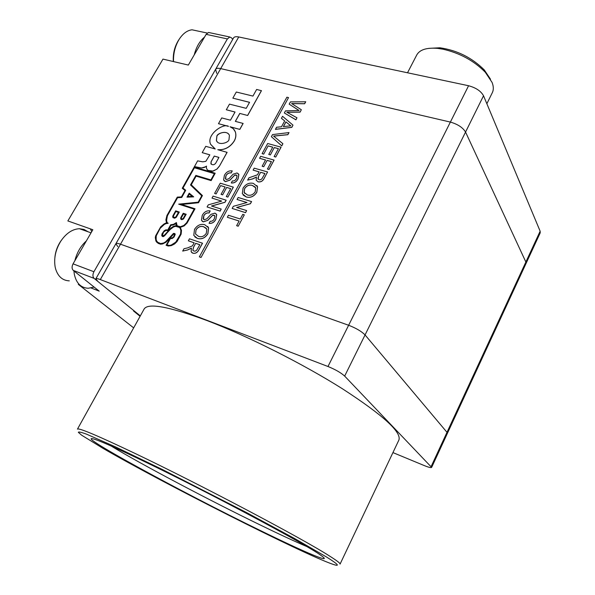 <?xml version="1.0" encoding="UTF-8"?>
<svg xmlns="http://www.w3.org/2000/svg" width="595" height="595" viewBox="0 0 595 595"><rect width="100%" height="100%" fill="white"/><g stroke="black" fill="none" stroke-linecap="round" stroke-linejoin="round"><path stroke-width="0.89" d="M329.362 555.909C336.882 560.654 340.452 563.383 340.072 564.097L398.925 439.958C401.61 432.029 382.778 414.975 342.452 388.795C302.929 363.835 247.884 336.13 207.105 320.601C169.032 306.544 148.043 302.684 144.131 309.013L77.454 429.136C78.674 427.634 98.049 435.815 135.586 453.695C200.582 484.702 302.937 538.854 329.362 555.909M102.898 448.288L81.701 435.235L78.347 432.349C78.391 431.576 81.136 432.186 86.58 434.186L115.601 446.934L162.338 469.485L246.494 512.548L295.053 538.78L326.603 557.046C338.481 564.514 340.496 566.901 332.635 564.201C303.502 554.25 161.795 482.508 102.898 448.288M260.089 530.405C181.222 492.05 66.171 429.367 95.929 439.72C103.775 442.509 119.625 449.634 143.469 461.088C207.573 491.812 306.916 544.789 320.712 555.247C335.082 565.257 304.558 552.212 260.089 530.405M111.191 446.034C139.706 463.535 208.652 499.941 260.327 525.028C279.605 534.407 295.061 541.562 306.693 546.507M140.308 315.893L97.885 281.45L95.817 278.817C96.174 278.334 97.677 278.586 100.317 279.583L327.986 366.498C335.439 369.547 340.995 372.745 344.661 376.092L431.643 467.38C431.092 467.945 428.697 467.365 424.443 465.647L392.938 452.594M100.317 279.583L120.495 244.21C117.84 243.288 116.308 243.124 115.884 243.712C116.308 243.124 117.84 243.288 120.495 244.21L348.633 325.264C356.078 328.142 361.544 331.37 365.055 334.933L446.994 432.312L447.403 433.339L446.994 432.312L431.182 466.458M344.661 376.092L365.055 334.933C361.544 331.37 356.078 328.142 348.633 325.264L327.986 366.498M216.699 73.311L215.591 69.34C216.283 68.261 217.986 68.008 220.686 68.603L450.378 122.079C457.741 124.199 462.798 127.523 465.55 132.06L365.055 334.933L446.994 432.312L525.868 262.023L525.995 263.57L525.868 262.023L465.55 132.06L525.868 262.023L540.141 231.202L540.223 232.838L431.643 467.38M215.591 69.34L233.56 37.901C234.311 36.734 236.037 36.421 238.744 36.957L468.577 85.74L450.378 122.079L220.686 68.603C217.986 68.008 216.283 68.261 215.591 69.34L95.817 278.817M238.744 36.957L120.495 244.21L348.633 325.264L450.378 122.079C457.741 124.199 462.798 127.523 465.55 132.06L483.527 95.765L540.141 231.202M483.527 95.765C480.909 91.065 475.926 87.725 468.577 85.74M486.859 103.738L492.318 92.671C493.709 89.815 493.627 86.394 492.072 82.415L485.289 72.24C473.955 60.727 459.816 53.037 442.873 49.177L437.422 48.359C426.622 47.496 419.735 49.69 416.768 54.948L407.515 72.776M490.503 79.209L484.271 69.913C471.932 57.663 457.139 50.285 439.906 47.779L428.697 48.366M228.978 139.594L229.425 135.459C227.602 129.822 216.982 133.206 216.848 136.285L216.409 140.48C218.276 146.073 228.844 142.666 228.978 139.594M217.13 141.707L216.454 140.532L216.892 136.337C217.19 133.92 225.312 130.008 228.77 134.292M218.127 149.791C224.888 150.052 230.25 147.144 234.222 141.067C235.925 138.047 236.312 134.983 235.367 131.889L234.103 129.606M227.059 152.298L219.473 166.079L227.104 152.35L217.792 149.702C224.613 150.119 230.079 147.218 234.177 141.015C235.88 137.988 236.267 134.931 235.322 131.837L233.21 128.632L230.034 126.757L239.83 129.398L243.132 123.448L235.337 121.365L239.77 113.422L247.661 115.49L261.458 90.671L256.631 89.466L252.942 96.085L236.297 92.024L232.846 98.153L249.543 102.347M232.258 170.929L231.172 172.885C228.971 172.572 227.216 173.524 225.922 175.748L225.379 178.634L226.427 179.601L229.001 178.626L233.128 174.186L237.085 172.952L238.826 174.528L238.007 178.857C236.423 181.847 234.177 183.201 231.276 182.918L232.37 180.94C234.147 181.118 235.508 180.307 236.446 178.493L237.041 175.808L236.126 174.952L234.69 175.116L229.908 180.099L225.423 181.594L223.608 179.943L224.382 175.391C226.264 171.933 228.889 170.445 232.258 170.929L231.217 172.944C229.016 172.624 227.26 173.576 225.966 175.8L225.684 179.132M238.424 173.829L238.87 174.58L238.052 178.909C236.468 181.906 234.222 183.26 231.321 182.97L231.276 182.918M236.832 175.413L234.735 175.168L229.953 180.151L225.468 181.646L224.122 180.776M233.337 187.135L227.863 197.094L226.301 196.581L230.682 188.615L226.658 187.41L222.627 194.863L221.08 194.349L225.155 186.956L220.663 185.603L216.134 193.933L214.594 193.42L220.262 183.186L233.337 187.135M230.667 188.652L226.702 187.462M225.141 186.986L220.708 185.655M226.122 200.136L224.955 202.248L211.485 206.011L221.214 209.068L220.105 211.076L207.097 206.971L208.257 204.866L221.697 201.11L211.999 198.105L213.099 196.127L226.167 200.188L224.999 202.3L211.589 206.049M221.214 209.068L220.15 211.128L207.097 206.971M221.63 201.125L211.999 198.105M210.169 210.935L209.061 212.943C206.859 212.579 205.096 213.531 203.773 215.792L203.222 218.834L204.234 219.778L206.829 218.819L211.002 214.312L214.981 213.107L216.662 214.654L215.836 219.213C214.215 222.27 211.961 223.631 209.061 223.281L210.169 221.266C211.946 221.481 213.315 220.663 214.282 218.811L214.869 215.955L213.992 215.159L212.564 215.301L207.714 220.358L203.215 221.816L201.46 220.209L202.233 215.405C204.159 211.872 206.807 210.385 210.169 210.935L209.113 212.988C206.911 212.631 205.149 213.583 203.825 215.844L203.594 219.384M216.178 213.873L216.714 214.698L215.881 219.265C214.267 222.322 212.006 223.675 209.105 223.333L209.061 223.281M214.624 215.554L212.608 215.353L207.767 220.403L203.259 221.868L202.055 221.102M207.677 226.435L208.607 227.855L207.886 233.828C205.044 238.097 201.549 239.629 197.414 238.424L194.825 236.877M202.471 243.177L199.005 249.483C197.577 252.473 195.51 253.701 192.802 253.158L191.136 251.7L191.434 248.1L187.566 249.93L182.687 251.075L183.981 248.732L187.708 247.87L192.401 245.861L193.011 244.88L194.163 242.79L188.362 240.819L189.485 238.796L202.523 243.229L199.057 249.528C197.629 252.518 195.554 253.745 192.854 253.202L191.694 252.503M191.382 248.234L187.618 249.974L182.687 251.075M194.149 242.812L188.362 240.819M227.342 217.279L228.45 215.256L240.246 218.99L242.767 214.356L244.314 214.84L238.208 226.226L236.617 225.676L239.138 221.028L227.342 217.279L239.123 221.057M251.529 201.541L250.369 203.683L236.639 207.484L246.628 210.578L245.519 212.616L232.169 208.451L233.329 206.316L247.022 202.523L237.07 199.481L238.171 197.473L251.573 201.593L250.413 203.735L236.75 207.514M246.628 210.578L245.564 212.668L232.169 208.451M246.955 202.545L237.07 199.481M256.817 185.469L257.575 186.815L256.817 192.289C254.02 196.521 250.495 198.09 246.241 196.982L243.132 195.048M267.579 171.955L264.247 178.098C262.878 181.006 260.811 182.241 258.037 181.802L256.14 180.129L256.482 177.005L252.592 178.864L247.661 180.107L248.903 177.831L257.39 174.833L257.985 173.866L259.093 171.836L253.12 170.125L254.199 168.147L267.579 171.955L264.292 178.15C262.923 181.059 260.855 182.293 258.081 181.854L256.185 180.181M256.43 177.132L252.637 178.924L247.661 180.107M259.078 171.873L253.12 170.125M259.584 158.292L260.662 156.329L274.087 160.092L268.992 169.478L267.445 169.04L271.417 161.587L267.11 160.39L263.726 166.734L262.142 166.243L265.563 159.958L259.584 158.292L265.549 159.996M271.394 161.624L267.155 160.442M281.093 147.173L275.745 157.035L274.146 156.552L278.43 148.668L274.295 147.545L270.353 154.931L268.762 154.447L272.748 147.129L268.129 145.879L263.697 154.127L262.12 153.651L267.661 143.514L281.093 147.173M278.408 148.705L274.34 147.605M272.726 147.166L268.174 145.939M288.969 132.529L287.824 134.641L273.588 136.069L282.893 143.722L281.74 145.849L271.387 136.694L272.54 134.589L289.014 132.581L287.861 134.701L273.663 136.121M282.893 143.722L281.785 145.909L271.387 136.694M292.985 125.129L291.833 127.375L275.455 129.383L276.541 127.271L281.495 126.772L284.678 120.926L281.428 118.331L282.543 116.293L292.985 125.129L291.795 127.323L275.418 129.323M305.689 101.715L304.61 103.701L291.624 103.537L301.33 109.748L300.066 112.068L286.872 112.247L296.972 117.78L295.886 119.781L284.351 112.976L285.503 110.871L299.069 110.499L289.177 104.155L290.412 101.894L305.726 101.775L304.647 103.761L291.714 103.597M301.33 109.748L300.111 112.128L286.983 112.306M296.972 117.78L295.923 119.84L284.351 112.976M299.025 110.506L289.177 104.155M173.941 233.887L165.923 242.18L161.513 244.114L158.307 243.392L155.912 241.116L155.288 237.531L155.659 235.791L160.702 226.829L164.094 223.928L166.481 222.805L165.901 219.823L166.92 215.531L177.28 197.116L181.43 196.9L185.015 190.519L182.263 188.258L194.193 167.046L215.182 173.227L211.099 180.568L196.053 176.06L191.181 184.74L202.426 195.569L198.47 202.687L181.408 204.412L195.019 208.786L187.098 223.013L184.16 225.914L180.3 227.35L181.49 230.421L181.133 234.14L177.027 241.57L174.58 243.95L171.308 245.623L168.192 246.018L166.117 245.296L170.23 237.799L172.022 237.993L173.621 236.736L174.588 234.489L173.658 233.969L170.289 237.814M174.409 234.08L173.985 233.939M170.058 238.104L165.975 242.225L162.636 243.935L160.553 244.203L158.352 243.437L156.567 242.039M185.015 190.526L182.263 188.258M215.182 173.227L211.143 180.62L196.097 176.113L191.233 184.792M202.426 195.569L198.514 202.739L181.535 204.449M219.473 166.079L216.937 169.136L212.125 171.367L208.146 170.438L207.127 169.657L206.294 167.612L206.525 166.102L204.39 167.455L201.683 167.998L194.476 166.6L197.637 160.858L202.739 161.833L205.84 161.334L209.834 154.819L202.203 152.647L209.812 154.849M206.502 166.198L205.647 166.793M210.675 144.377L215.026 148.921M232.846 98.153L249.565 102.303L246.204 108.342L229.484 104.132L226.308 109.77L235.047 112.009L230.458 120.197L221.727 117.914L218.477 123.693L228.041 126.266M226.308 109.77L235.025 112.046M235.397 121.387L239.815 113.481M230.436 126.906L239.83 129.398M201.043 257.457L288.53 97.595L286.879 97.201L199.355 256.839L201.043 257.457L288.53 97.595M193.702 196.863L186.986 197.153L189.217 193.167L193.702 196.863M178.671 204.152L194.193 209.105L186.607 222.746L183.87 225.438L180.456 226.747L177.548 225.929L176.514 224.62L176.425 222.56L173.495 224.33L170.676 224.769L167.708 230.057L166.072 229.796L164.265 230.667L161.996 233.85L161.751 235.665L162.859 236.617L163.692 236.446L170.289 229.402L173.591 226.911L175.666 226.316L179.34 227.394L180.255 228.435L180.88 230.592L180.545 234.073L175.733 242.172L171.226 245.043L169.389 245.467L166.838 244.88L170.415 238.469L172.074 238.521L174.06 236.959L175.175 234.318L174.848 233.56L173.509 233.381L165.663 241.771L163.677 242.976L160.724 243.593L157.809 242.336L156.418 240.752L155.845 237.42L156.686 234.378L160.137 228.235L162.138 225.929L165.403 223.705L168.192 223.289L166.987 222.441L166.496 220.998L167.411 215.635L177.533 197.637L181.691 197.421L185.7 190.288L182.94 188.027L194.379 167.693L214.416 173.599L210.905 179.906L195.867 175.406L190.512 184.956L201.75 195.785L198.187 202.181L178.671 204.152L194.178 209.135M182.992 188.065L194.424 167.745L214.393 173.636M167.024 222.471L166.503 219.741L167.463 215.68L177.585 197.689L181.743 197.473L185.7 190.288M157.073 241.659L156.106 239.837L156.24 235.843L160.189 228.287L164.346 224.412L166.526 223.385L168.192 223.289M166.905 244.902L170.468 238.521L172.119 238.565L174.112 237.003L175.227 234.371L174.848 233.56M177.013 225.49L176.425 222.56M183.409 219.072L186.198 214.274L183.223 213.278L180.776 217.651L180.664 218.863L181.854 219.711L183.818 218.543M176.269 217.339L179.303 212.043L175.689 210.838L172.892 215.821L172.714 217.078L174.454 218.224L176.537 216.982M117.788 246.575L115.884 243.712M239.785 129.338L243.095 123.396M239.77 113.422L247.661 115.49M247.617 115.43L261.421 90.619M218.477 123.693L228.487 126.341C223.4 122.838 206.011 134.827 210.63 144.317L215.226 148.981L205.758 146.325L202.203 152.647M205.602 166.741L201.638 167.946L195.554 166.86M195.502 166.808L194.431 166.548M219.429 166.027L216.892 169.084L213.218 171.1L208.146 170.438M208.101 170.386L207.082 169.605M210.942 163.766L211.039 161.952L211.21 164.227M210.898 163.714C212.549 165.224 214.141 165.075 215.673 163.253L218.93 157.407L214.252 156.076L218.915 157.437M211.039 161.952L214.297 156.128M210.994 161.9L214.252 156.076M162.19 236.289L162.859 236.617M162.814 236.565L163.692 236.446M163.64 236.401L164.689 235.65M164.644 235.605L165.611 234.683M165.559 234.638L166.637 233.418M166.593 233.374L167.701 232.087M167.649 232.043L168.891 230.771M168.839 230.719L170.289 229.402M170.237 229.358L171.204 228.525M171.152 228.473L172.267 227.766M172.215 227.721L173.591 226.911M173.539 226.859L174.618 226.442M174.573 226.39L175.666 226.316M175.622 226.264L176.306 226.383M176.254 226.331L179.34 227.394M179.288 227.342L179.764 227.684M190.512 184.956L201.75 195.785M175.763 225.706L176.447 225.78L175.756 223.742L173.569 224.91L170.996 225.334L167.961 230.741L166.02 230.414L163.67 231.998L162.561 233.976L162.636 235.821L164.332 235.241L170.869 228.086L173.383 226.39L175.763 225.706M175.51 223.958L170.944 225.282L167.916 230.689L165.975 230.362L163.618 231.946L162.346 235.404M162.294 235.352L162.613 235.813M194.967 208.733L187.098 223.013M187.053 222.961L184.108 225.862L180.255 227.305L181.438 230.377L181.081 234.088L176.983 241.518L173.085 244.798L168.192 246.018M168.147 245.966L166.065 245.252M189.292 194.03L192.111 196.357L187.864 196.573L189.292 194.03L192.125 196.357M193.658 196.811L186.986 197.153M187.938 196.573L189.336 194.082M180.984 219.324L181.81 219.667L183.357 219.02M183.766 218.491L186.153 214.222M185.38 214.594L183.401 213.955L181.297 217.725L181.215 218.566L181.966 219.094L183.327 218.283L185.38 214.594L183.453 214.007L181.341 217.777L181.445 218.878M173.041 217.673L174.833 218.149L176.224 217.287M176.484 216.93L179.251 211.991M175.86 211.515L173.39 215.918L173.562 217.287L175.629 217.242L178.485 212.363L175.86 211.515L173.442 215.963L173.502 217.242M178.47 212.393L175.912 211.56M284.678 120.926L281.428 118.331M288.858 124.251L285.905 121.901L283.354 126.586L290.836 125.828L285.95 121.953L283.428 126.579M290.784 125.828L288.895 124.31M268.129 145.879L263.697 154.127M263.659 154.075L262.12 153.651M274.295 147.545L270.353 154.931M270.308 154.879L268.762 154.447M281.056 147.121L275.745 157.035M275.708 156.976L274.146 156.552M267.11 160.39L263.726 166.734M263.682 166.682L262.142 166.243M274.042 160.04L268.992 169.478M268.955 169.426L267.4 168.98M260.64 172.275L258.58 176.053L257.888 178.738L259.085 179.794L260.565 179.75L261.919 178.812L264.946 173.509L260.64 172.275L258.624 176.105L258.156 179.207M264.924 173.547L260.684 172.327M243.072 188.139C245.765 184.034 249.208 182.449 253.388 183.394L257.531 186.763L256.78 192.237C253.983 196.469 250.45 198.038 246.196 196.93L242.306 193.65L243.072 188.139M252.28 185.387C249.231 184.524 246.672 185.595 244.605 188.593L244.129 192.408L247.304 194.922C250.421 195.889 253.054 194.84 255.218 191.783L255.709 187.856L252.325 185.439C249.275 184.576 246.717 185.647 244.649 188.645L244.173 192.46L244.701 193.39M255.285 187.105L252.325 185.439M244.314 214.84L238.208 226.226M238.164 226.174L236.617 225.676M195.666 243.296L193.524 247.178L192.832 250.145L193.896 251.09L195.346 251.09L196.707 250.153L199.838 244.716L195.666 243.296L193.576 247.222L192.877 250.197L193.204 250.674M199.823 244.738L195.71 243.348M194.513 229.358C197.25 225.215 200.656 223.661 204.732 224.694L208.562 227.803L207.834 233.775C204.992 238.045 201.504 239.577 197.362 238.379L193.784 235.375L194.513 229.358M203.594 226.702C200.634 225.773 198.105 226.821 196.008 229.841L195.554 234.021L198.499 236.349C201.519 237.39 204.13 236.371 206.316 233.292L206.807 229.06L203.646 226.755C200.679 225.825 198.15 226.874 196.053 229.893L195.554 234.021M206.234 228.205L203.646 226.755M220.663 185.603L216.134 193.933M216.089 193.881L214.594 193.42M226.658 187.41L222.627 194.863M222.582 194.81L221.08 194.349M233.292 187.083L227.863 197.094M227.818 197.049L226.301 196.581M199.355 256.839L200.998 257.412M209.685 32.703L208.54 32.457L206.13 34.354L188.325 65.063L162.971 59.106L67.86 220.938L92.835 229.737L73.059 263.845C71.698 266.627 71.772 268.821 73.297 270.42L99.216 291.148L91.072 287.973M90.38 228.874L91.734 231.633M140.085 316.302L133.592 311.036L135.02 311.594L94.099 278.378C92.604 276.772 92.545 274.555 93.913 271.737L227.394 38.92L229.789 36.994L231.686 37.968L232.697 39.419M133.667 327.867L78.309 284.373M69.295 280.855C62.572 280.55 58.005 276.549 55.595 268.851L55.112 266.753C53.751 257.977 55.692 249.372 60.943 240.945C66.35 233.143 72.508 229.068 79.425 228.718L84.051 229.469L88.067 231.782M94.129 287.08L88.261 288.248C80.905 287.891 76.249 283.183 74.293 274.124L73.914 270.918M54.904 257.293C55.454 251.715 57.276 246.523 60.378 241.719L61.53 240.075M74.844 260.759C76.889 252.607 80.719 245.995 86.342 240.93M173.323 61.538C172.855 53.848 174.528 46.841 178.344 40.534L178.887 39.716M194.238 54.874C196.261 46.998 199.697 41.07 204.546 37.091M173.509 61.583C173.264 53.319 175.175 45.852 179.244 39.181C182.97 33.506 187.239 30.382 192.036 29.802L198.284 31.133M73.297 270.42L94.099 278.378M73.059 263.845L93.913 271.737M206.13 34.354L227.394 38.92M439.906 47.779L437.422 48.359M484.271 69.913L485.289 72.24M208.54 32.457L229.789 36.994M91.035 232.838L79.425 228.718M60.378 241.719L60.943 240.945M207.216 33.045L192.036 29.802M178.344 40.534L179.244 39.181"/></g></svg>

